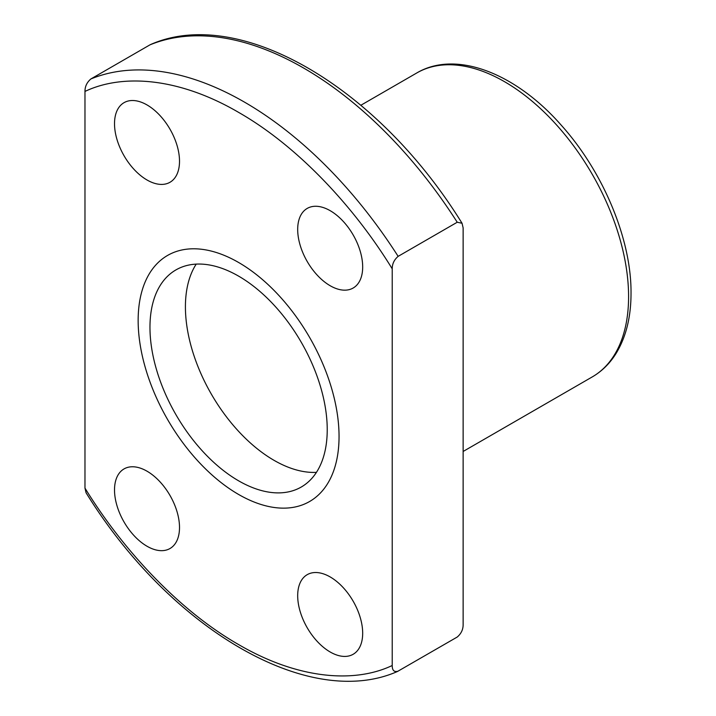 <?xml version="1.0" encoding="UTF-8"?>
<svg xmlns="http://www.w3.org/2000/svg" width="716" height="716" viewBox="0 0 716 716"><rect width="100%" height="100%" fill="white"/><g stroke="black" fill="none" stroke-linecap="round" stroke-linejoin="round"><path stroke-width="1.07" d="M238.598 262.477A142.054 82.018 60 0 1 331.401 387.66A142.054 82.018 60 0 1 309.625 501.495A142.054 82.018 60 0 1 238.598 494.461A142.054 82.018 60 0 1 145.796 369.277A142.054 82.018 60 0 1 167.571 255.442A142.054 82.018 60 0 1 238.598 262.477M274.049 460.343A125.345 72.37 60 0 1 196.211 264.115A125.345 72.37 60 0 0 185.417 306.824A125.345 72.37 60 0 0 316.436 472.354A125.345 72.37 60 0 1 274.049 460.343M238.598 480.812A125.345 72.37 60 0 1 156.714 370.36A125.345 72.37 60 0 1 175.93 269.914A125.345 72.37 60 0 1 238.598 276.125A125.345 72.37 60 0 1 320.482 386.577A125.345 72.37 60 0 1 301.275 487.023A125.345 72.37 60 0 1 238.598 480.812M362.681 633.239A45.958 26.537 60 0 1 353.167 654.272A45.958 26.537 60 0 1 317.752 641.966A45.958 26.537 60 0 1 297.686 595.712A45.958 26.537 60 0 1 307.209 574.671A45.958 26.537 60 0 1 342.624 586.986A45.958 26.537 60 0 1 362.681 633.239M179.51 527.477A45.958 26.537 60 0 1 169.996 548.519A45.958 26.537 60 0 1 134.581 536.203A45.958 26.537 60 0 1 114.515 489.959A45.958 26.537 60 0 1 124.038 468.917A45.958 26.537 60 0 1 159.453 481.233A45.958 26.537 60 0 1 179.51 527.477M179.51 161.225A45.958 26.537 60 0 1 169.996 182.267A45.958 26.537 60 0 1 134.581 169.952A45.958 26.537 60 0 1 114.515 123.698A45.958 26.537 60 0 1 124.038 102.665A45.958 26.537 60 0 1 159.453 114.972A45.958 26.537 60 0 1 179.51 161.225M362.681 266.978A45.958 26.537 60 0 1 353.167 288.02A45.958 26.537 60 0 1 317.752 275.705A45.958 26.537 60 0 1 297.686 229.451A45.958 26.537 60 0 1 307.209 208.419A45.958 26.537 60 0 1 342.624 220.725A45.958 26.537 60 0 1 362.681 266.978M339.053 436.465A142.054 82.018 60 0 1 309.625 501.495A142.054 82.018 60 0 1 200.158 463.431A142.054 82.018 60 0 1 138.152 320.473A142.054 82.018 60 0 1 167.571 255.442A142.054 82.018 60 0 1 277.038 293.497A142.054 82.018 60 0 1 339.053 436.465M84.971 91.433L84.971 488.106L86.054 492.742C169.898 628.541 308.48 710.746 397.496 671.474L457.229 637.034C461.193 633.66 463.163 629.498 463.136 624.567L463.136 227.894L462.044 223.258L457.229 222.237L398.141 256.355C394.176 259.738 392.207 263.891 392.225 268.831C354.196 206.808 297.731 146.118 238.598 112.376C179.474 77.838 123.009 73.327 84.971 91.433C84.944 86.502 86.913 82.34 90.878 78.957L149.966 44.848A334.256 192.98 60 0 1 457.229 222.237M462.044 223.258C378.209 87.459 239.627 5.254 150.611 44.526L149.966 44.848M398.141 671.152C394.176 672.351 392.207 670.471 392.225 665.504L392.225 268.831M84.971 488.106C123 550.13 179.465 610.82 238.598 644.561C297.731 679.099 354.196 683.61 392.225 665.504M416.757 72.978C455.994 49.69 515.86 73.309 561.398 125.363C603.284 171.921 631.485 239.529 631.029 293.184C631.029 316.749 626.142 336.672 616.378 352.961C610.086 363.227 602.04 371.219 592.239 376.929A175.483 101.314 -120 0 0 628.585 296.594A175.483 101.314 -120 0 0 551.982 119.993A175.483 101.314 -120 0 0 416.757 72.978L360.873 105.252M90.878 78.957A334.256 192.98 60 0 1 398.141 256.355M592.239 376.929L463.136 451.465"/></g></svg>

